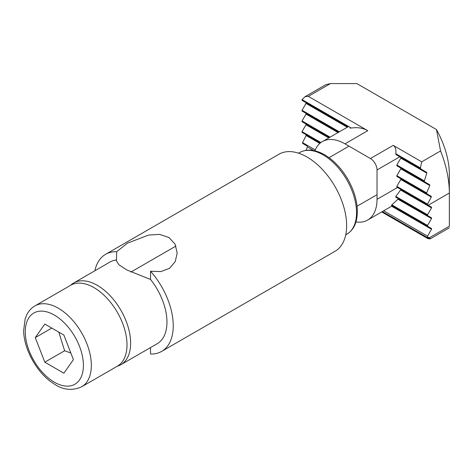 <?xml version="1.0" encoding="UTF-8"?>
<svg xmlns="http://www.w3.org/2000/svg" width="473" height="473" viewBox="0 0 473 473"><rect width="100%" height="100%" fill="white"/><g stroke="black" fill="none" stroke-linecap="round" stroke-linejoin="round"><path stroke-width="0.71" d="M58.8 332.135L64.624 350.753L70.849 353.035M127.006 344.817A46.709 26.967 -120 0 0 106.614 297.813A46.709 26.967 -120 0 0 70.625 285.302A47.176 27.239 60 0 1 73.693 282.99A47.176 27.239 60 0 1 120.869 310.223A47.176 27.239 60 0 1 120.863 364.701A47.176 27.239 60 0 1 117.322 366.203A46.709 26.967 -120 0 0 127.006 344.817M63.879 373.203L73.41 359.64L63.879 335.067L44.811 324.058L35.274 337.621L44.811 362.194L63.879 373.203M51.788 328.091L35.274 337.621M64.624 350.753L44.811 362.194M355.944 221.92A45.307 26.157 -120 0 0 367.639 220.069A45.307 26.157 -120 0 0 377.022 199.328L377.022 169.961A9.342 5.392 -120 0 0 370.412 158.52L344.983 143.839L367.775 130.684L308.325 96.362L330.45 83.585L325.779 84.702L305.02 96.687L302.064 99.614A4.671 2.696 -120 0 0 302.046 99.98L302.046 100.365L348.051 126.924A45.307 26.157 -120 0 0 347.294 127.249L322.332 141.598A45.307 26.157 -120 0 0 314.882 150.798M330.45 83.585L356.873 83.585L436.455 129.531L440.558 150.964C446.352 165.668 449.285 179.693 449.35 193.037L449.35 173.969C449.155 159.732 444.857 144.921 436.455 129.531M344.983 143.839A45.307 26.157 -120 0 0 322.332 141.598M449.35 227.797L430.548 238.652A4.671 2.696 -120 0 1 429.65 238.871L427.882 238.611L381.705 211.945M421.733 161.837L393.205 145.365C395.469 146.837 396.315 149.61 395.747 153.701L420.414 167.939L421.733 161.837L440.558 150.964M367.775 130.684C363.051 127.994 357.564 127.119 351.321 128.053A45.307 26.157 -120 0 0 349.985 128.041M367.639 220.069L391.609 206.228A45.307 26.157 -120 0 0 392.241 205.826L391.413 205.353A45.307 26.157 -120 0 0 391.845 204.839L397.947 199.21A45.307 26.157 -120 0 0 398.236 198.613L395.665 197.129A45.307 26.157 -120 0 0 395.842 196.466L400.554 190.034A45.307 26.157 -120 0 0 400.631 189.312L396.835 187.125L396.835 186.362L400.802 179.498L400.802 178.735L396.835 176.447L396.835 175.684L400.802 168.82L400.802 168.057L396.835 165.769L396.835 165.006L400.802 158.142L400.802 157.379L396.132 154.683A9.342 5.392 -120 0 0 395.747 153.701M430.548 238.652A4.671 2.696 -120 0 0 430.572 238.634L427.551 236.89L427.551 236.128L431.518 229.263L431.518 228.5L427.551 226.212L427.551 225.45L431.518 218.585L431.518 217.822L427.551 215.534L427.551 214.772L431.518 207.907L431.518 207.144L427.551 204.856A88.747 51.238 -120 0 0 427.539 204.088L431.293 197.105A88.747 51.238 -120 0 0 431.234 196.307L426.764 193.723A88.747 51.238 -120 0 0 426.658 192.901L429.809 185.57A88.747 51.238 -120 0 0 429.65 184.712L424.559 181.774A88.747 51.238 -120 0 0 424.34 180.887L426.835 173.171A88.747 51.238 -120 0 0 426.557 172.249L420.757 168.902A88.747 51.238 -120 0 0 420.414 167.939M429.206 237.848L449.35 226.212C449.35 228.299 449.35 228.299 449.35 226.212L449.35 193.037L428.213 205.241M427.551 204.856L396.835 187.125M431.518 207.144L400.631 189.312M320.907 142.527L302.046 131.636L302.046 132.399L320.345 142.964L306.096 134.74A88.747 51.238 -120 0 0 306.137 135.52L302.549 142.604A88.747 51.238 -120 0 0 302.637 143.42L307.279 146.098A88.747 51.238 -120 0 0 307.42 146.943L306.019 150.343M427.539 204.088L396.835 186.362M431.518 207.907L400.554 190.034M319.813 143.42L306.137 135.52M302.046 131.636L306.013 124.771L306.013 124.009L329.403 137.513L302.046 121.721L302.046 120.958L306.013 114.094L306.013 113.331L338.65 132.174L302.046 111.043L302.046 110.28L306.013 103.416L306.013 102.653L348.051 126.924M328.741 137.897L306.013 124.771M431.293 197.105L400.802 179.498M427.551 214.772L395.842 196.466M315.237 149.929L302.549 142.604M431.234 196.307L400.802 178.735M427.551 215.534L395.665 197.129M426.764 193.723L396.835 176.447M431.518 217.822L398.236 198.613M330.059 137.135L302.046 120.958M426.658 192.901L396.835 175.684M431.518 218.585L397.947 199.21M313.652 150.538L307.42 146.943M337.988 132.558L306.013 114.094M429.809 185.57L400.802 168.82M427.551 225.45L391.845 204.839M429.65 184.712L400.802 168.057M427.551 226.212L391.413 205.353M424.559 181.774L396.835 165.769M431.518 228.5L392.241 205.826M339.312 131.796L302.046 110.28M424.34 180.887L396.835 165.006M431.518 229.263L391.609 206.228M347.294 127.249L306.013 103.416M426.835 173.171L400.802 158.142M427.551 236.128L383.686 210.804M426.557 172.249L400.802 157.379M427.551 236.89L430.572 238.634M420.757 168.902L396.132 154.683M351.321 128.053L302.064 99.614M429.65 238.871L382.361 211.567M308.325 96.362L305.02 96.687M150.532 271.254L160.867 271.579L169.6 268.286L175.27 261.522L177.18 252.984L175.099 244.204L168.932 237.476L159.543 234.389L148.593 235.057L127.45 243.163L116.689 251.713L116.459 260.96L119.054 264.868L126.788 269.929L150.532 279.442L150.532 271.254A56.051 32.359 60 0 1 161.636 351.409A56.051 32.359 60 0 1 150.532 354.023L150.532 347.572M94.89 270.751A56.051 32.359 60 0 1 105.585 254.326L278.975 154.222A56.051 32.359 60 0 1 335.026 186.581A56.051 32.359 60 0 1 335.026 251.299L161.636 351.409M105.585 254.326A56.051 32.359 60 0 1 116.689 251.713M150.532 279.442A47.176 27.239 60 0 1 157.196 343.723L120.863 364.701M73.693 282.99L110.02 262.012A47.176 27.239 60 0 1 116.689 259.902M91.336 365.41A46.709 26.967 -120 0 0 70.944 318.406A46.709 26.967 -120 0 0 34.955 305.895C31.395 307.988 28.646 310.998 26.713 314.923L25.14 318.891L23.65 330.609C23.816 349.819 37.71 374.054 54.235 383.999C63.021 390.03 72.162 390.958 81.658 386.796A46.709 26.967 -120 0 0 91.336 365.41M83.408 365.41A41.104 23.733 -120 0 0 39.809 311.175A41.104 23.733 -120 0 0 39.809 369.307A41.104 23.733 -120 0 0 83.408 365.41M370.412 158.52L393.205 145.365M399.809 156.805L377.022 169.961M397.497 187.509L377.022 199.328M299.598 152.56A47.176 27.239 60 0 1 346.774 179.799A47.176 27.239 60 0 1 346.774 234.271C353.461 229.878 357.582 223.493 357.31 209.356C356.737 199.322 353.526 189.2 347.673 178.983C341.677 168.831 334.47 161.051 326.051 155.641C316.076 149.527 307.261 148.504 299.598 152.56L298.546 153.169M175.938 246.072L130.885 272.081M348.997 146.157L329.042 157.675M377.022 194.699L357.068 206.216M81.658 386.796L117.328 366.203M34.955 305.895L70.625 285.302M345.722 234.88L346.774 234.271"/></g></svg>
